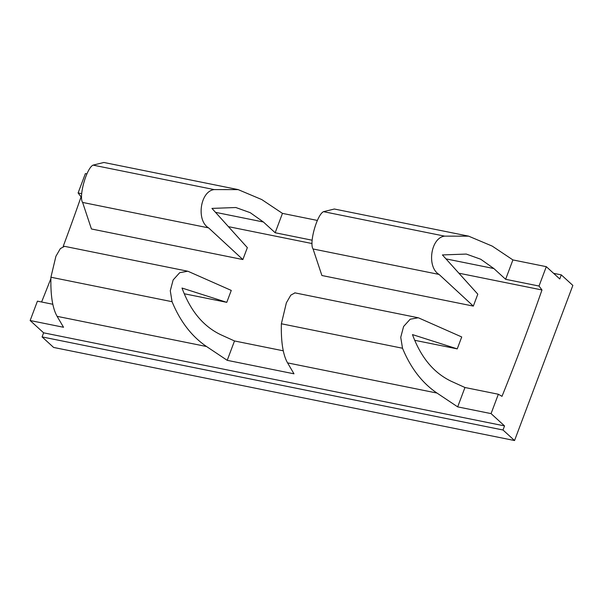 <?xml version="1.0" encoding="UTF-8"?>
<svg xmlns="http://www.w3.org/2000/svg" width="603" height="603" viewBox="0 0 603 603"><rect width="100%" height="100%" fill="white"/><g stroke="black" fill="none" stroke-linecap="round" stroke-linejoin="round"><path stroke-width="0.9" d="M52.823 304.266L37.431 301.153L30.15 320.532L43.62 332.826L504.538 425.914L503 429.992L514.547 440.537L53.629 347.449L42.082 336.911L503 429.992M295.01 292.877L290.819 295.131L286.372 302.812L281.375 323.773L402.518 348.24C410.703 368.071 422.198 383.011 436.994 393.058L457.677 406.874L491.068 413.613L504.538 425.914M64.551 246.333L60.36 248.587L55.913 256.275L50.923 277.229L172.059 301.696C180.244 321.527 191.739 336.466 206.535 346.514L227.218 360.33L293.993 373.815L287.571 362.885L436.994 393.058M30.15 320.532L63.534 327.271L57.112 316.341L206.535 346.514M414.668 340.288L457.24 348.881L412.475 334.59C420.886 357.473 433.881 373.076 451.459 381.375L464.958 387.503L498.349 394.241L491.068 413.613M86.915 173.89L85.385 173.581L78.104 192.952L81.707 193.684M43.62 332.826L42.082 336.911M41.592 301.997A1352.672 701.945 101.4 0 0 50.886 278.563M63.202 246.348A1352.672 701.945 101.4 0 0 81.058 196.895L78.104 192.952M313.07 248.979L439.052 274.425L473.325 306.098L321.896 275.511L313.07 248.979C308.985 243.401 316.877 214.758 323.517 211.668L334.281 209.037M439.052 274.425C426.592 267.152 430.587 237.718 444.652 236.135L468.659 236.172L492.229 246.107L512.912 259.923L546.303 266.669L539.022 286.041L505.631 279.295L493.865 268.546L480.712 259.237L466.292 254.067L442.414 254.933L477.802 294.174L473.325 306.098M317.374 220.434L282.453 213.379L275.172 232.75L312.158 240.22M553.592 273.325L561.303 274.878L572.85 285.423L514.547 440.537M172.059 301.696L170.28 290.752L173.144 279.95L179.702 272.692L187.834 271.214L231.266 290.42L226.781 302.344L182.016 288.046C190.427 310.937 203.422 326.532 221 334.831L234.499 340.959L283.282 350.81M184.209 293.744L226.781 302.344M498.349 394.241L501.998 396.337A1352.672 701.945 101.4 0 0 541.976 289.975L539.022 286.041M81.058 196.895L81.586 197M228.424 226.653L312.045 243.544M458.883 273.197L541.976 289.975M275.172 232.75L263.405 222.002L250.26 212.693L235.833 207.522L211.954 208.397L247.351 247.629L242.866 259.554L208.593 227.881C196.133 220.608 200.128 191.181 214.193 189.591L238.2 189.628L261.77 199.57L282.453 213.379M103.822 162.493L93.058 165.124C86.417 168.214 78.526 196.857 82.611 202.435L91.437 228.974L242.866 259.554M82.611 202.435L208.593 227.881M561.303 274.878L559.772 278.963L546.303 266.669M50.923 277.229C50.486 295.319 52.551 308.359 57.112 316.341M457.24 348.881L461.725 336.964L418.294 317.758L410.161 319.236L403.595 326.487L400.739 337.296L402.518 348.24M227.218 360.33L234.499 340.959M281.375 323.773C280.945 341.863 283.011 354.903 287.571 362.885M457.677 406.874L464.958 387.503M505.631 279.295L512.912 259.923M323.517 211.668L444.652 236.135M445.964 258.875L493.865 268.546M215.505 212.331L263.405 222.002M93.058 165.124L214.193 189.591M334.288 209.007L468.659 236.15M64.31 246.288L187.111 271.086M103.829 162.463L238.208 189.606M294.769 292.832L417.57 317.63"/></g></svg>
